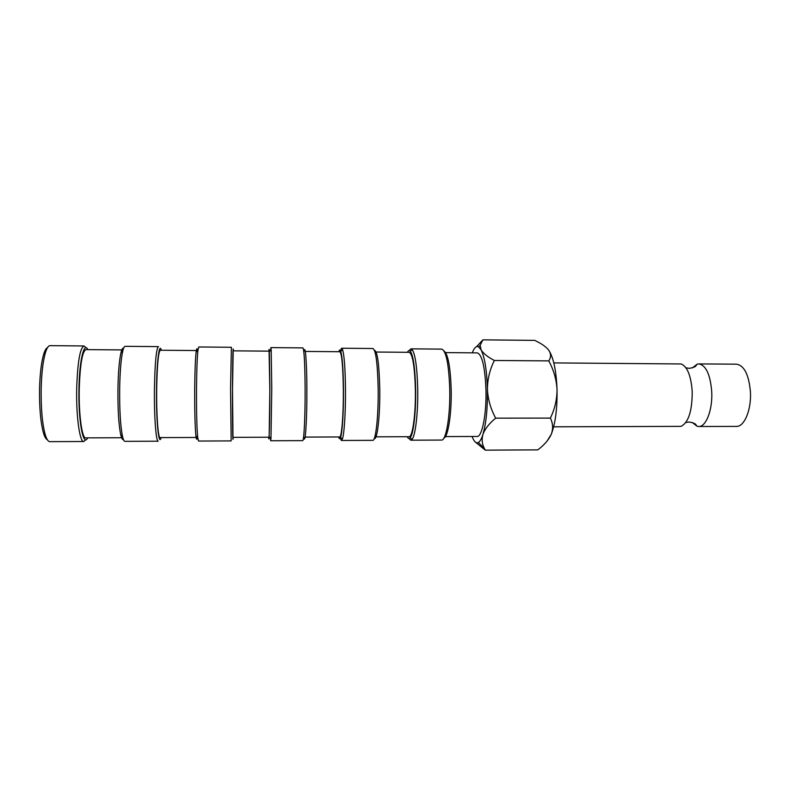 <?xml version="1.0" encoding="UTF-8"?>
<svg xmlns="http://www.w3.org/2000/svg" width="790" height="790" viewBox="0 0 790 790"><rect width="100%" height="100%" fill="white"/><g stroke="black" fill="none" stroke-linecap="round" stroke-linejoin="round"><path stroke-width="1.19" d="M692.445 367.873L697.205 364.151L698.844 363.913C706.003 365.257 710.299 374.519 711.731 391.722C712.728 409.822 706.053 427.015 698.696 426.491L697.057 426.245L692.317 422.512M47.331 439.714C45.968 439.181 44.704 436.988 43.519 433.157C40.606 422.64 39.283 407.709 39.559 388.374C39.994 373.463 41.376 362.047 43.717 354.127C44.911 350.296 46.195 348.113 47.548 347.58M84.017 345.961L50.037 345.655C48.417 345.674 46.896 347.965 45.465 352.538C43.055 360.763 41.623 372.633 41.179 388.157C40.892 408.302 42.255 423.825 45.267 434.747C46.679 439.329 48.19 441.63 49.809 441.65L83.789 441.511C79.731 442.43 76.047 416.202 76.699 388.275C77.608 361.889 80.047 347.788 84.017 345.961L86.001 347.798M87.838 349.624C84.086 341.31 79.415 360.319 78.96 388.492C78.18 420.695 83.286 447.742 87.621 437.858M123.398 439.457C122.46 439.941 121.561 438.341 120.712 434.668C118.678 424.665 117.759 409.309 117.947 388.611C118.263 372.436 119.251 360.556 120.9 352.982C121.778 349.308 122.677 347.719 123.625 348.202M125.136 346.326C124.297 346.326 123.477 348.005 122.697 351.353C120.998 359.213 119.991 371.557 119.665 388.404C119.468 409.961 120.416 425.928 122.499 436.307C123.26 439.655 124.07 441.334 124.909 441.343L158.217 441.205C156.015 442.114 154.06 416.152 154.445 388.512C154.958 362.413 156.292 348.439 158.444 346.613L125.136 346.326M161.318 350.237C159.313 342.021 156.795 360.852 156.519 388.739C156.065 420.596 158.77 447.377 161.111 437.601M197.352 437.186C196.858 440.336 196.374 439.882 195.9 435.843C194.992 426.511 194.597 410.849 194.696 388.858C194.863 371.468 195.337 359.243 196.098 352.172C196.592 348.123 197.075 347.679 197.559 350.829M198.744 346.968L197.915 350.503C197.144 357.831 196.68 370.55 196.503 388.65C196.404 411.55 196.799 427.844 197.707 437.512L198.517 441.047L231.164 440.909L230.561 388.749L231.381 347.264L198.744 346.968M233.356 350.839C233.04 342.712 232.576 361.385 232.477 388.966C232.339 420.497 232.734 447.012 233.149 437.344M268.64 437.216C268.807 439.724 268.975 439.556 269.163 436.722L269.864 389.085L269.36 351.639C269.193 348.805 269.025 348.637 268.847 351.135M270.536 350.543L270.891 347.61L271.187 349.94L271.76 388.878L270.98 438.42L270.664 440.751L270.328 437.818M304.002 351.372C305.296 343.492 306.806 361.988 306.875 389.203C307.034 420.3 305.236 446.538 303.804 437.147M270.664 440.751L302.669 440.623C303.982 441.492 305.256 416.044 305.128 388.986C304.92 363.41 304.17 349.713 302.886 347.896L270.891 347.61M374.47 350.326C377.413 351.115 379.17 364.151 379.763 389.421C380.128 416.004 377.225 440.642 374.262 438.539M341.399 440.465L372.781 440.336C375.744 441.185 378.538 415.994 378.173 389.213C377.62 363.904 375.892 350.335 372.999 348.509L341.626 348.232L342.593 349.654C344.262 355.49 345.23 368.644 345.487 389.115C345.694 411.659 344.243 434.144 342.386 439.052L341.399 440.465L340.184 438.253M338.594 436.969C339.246 439.151 339.897 439.279 340.579 437.344C342.327 432.584 343.69 410.968 343.502 389.312C343.255 369.651 342.347 357.001 340.776 351.353C340.115 349.417 339.453 349.536 338.801 351.718M340.391 350.444L341.626 348.232M407.206 436.722C408.183 438.608 409.181 438.944 410.207 437.729C413.437 434.322 416.044 412.094 415.649 389.539C415.135 368.792 413.387 356.043 410.415 351.293C409.398 350.079 408.391 350.414 407.413 352.291M409.092 350.582L410.988 348.844L412.202 349.585C415.343 354.483 417.179 367.735 417.722 389.342C418.137 412.824 415.392 435.942 411.995 439.447L410.77 440.188L408.884 438.44M444.069 351.017C448.068 354.236 450.438 367.113 451.179 389.648C451.722 413.743 448.068 436.949 443.862 438.174M410.77 440.188L441.541 440.06C446.093 440.889 450.349 415.955 449.747 389.44C448.868 364.378 446.202 350.938 441.758 349.121L410.988 348.844M123.062 349.921L85.932 349.615C82.308 351.323 80.076 364.358 79.257 388.71C78.654 414.454 82.012 438.707 85.725 437.867L122.845 437.739M123.043 349.98L121.65 352.31M197.253 351.106L196.927 350.543L160.301 350.237C158.356 351.945 157.151 364.852 156.677 388.947C156.331 414.424 158.099 438.42 160.094 437.601L196.72 437.472L197.046 436.91M196.927 350.543L196.414 351.876M233.188 350.839L232.497 389.184L232.981 437.344L268.886 437.216C269.351 438.006 269.834 414.375 269.825 389.292L269.084 351.145L233.188 350.839M305.296 351.441L339.838 351.728C341.813 353.436 342.978 366.037 343.344 389.519C343.571 414.345 341.655 437.739 339.631 436.959L305.088 437.087M376.149 352.034L409.21 352.31C412.647 354.009 414.701 366.491 415.372 389.737C415.826 414.316 412.538 437.472 409.013 436.712L375.951 436.831M445.629 352.616L477.259 352.873C482.098 354.572 485.001 366.935 485.969 389.954C486.63 414.286 482.028 437.216 477.061 436.475L445.432 436.584M698.844 363.913L736.537 364.18C744.249 365.513 748.881 374.737 750.421 391.83C751.497 409.832 744.318 426.926 736.389 426.403L698.696 426.491M553.81 362.906L681.158 363.963C687.369 366.619 691.062 375.852 692.218 391.662C692.208 411.027 688.475 422.591 681 426.363L553.652 426.807M495.685 418.157C490.709 409.042 487.953 399.394 487.42 389.213C487.519 379.003 489.83 369.434 494.372 360.477L548.744 360.882C553.671 369.839 556.427 379.358 557.029 389.431C557.019 399.523 554.797 409.082 550.363 418.098C552.97 423.262 553.276 428.654 551.282 434.293C548.714 439.852 544.221 445.047 537.783 449.865L485.287 450.152L484.379 448.453C482.058 444.178 481.564 439.536 482.907 434.52C484.951 428.891 489.207 423.43 495.685 418.157L550.363 418.098M475.422 442.124L485.287 450.152M494.372 360.477C487.795 357.07 483.362 353.525 481.09 349.851L480.192 345.25L482.897 339.848L476.508 346.701M482.897 339.848L534.84 340.381L539.293 342.741C543.658 345.141 546.858 347.719 548.902 350.444C551.144 354.038 551.094 357.515 548.744 360.882M547.016 441.166L551.282 434.293C555.439 423.282 557.355 408.331 557.029 389.431C556.249 370.757 553.543 357.761 548.902 350.444L547.816 349.071M472.104 436.485L472.667 437.917C474.435 441.956 476.311 443.486 478.315 442.509C479.965 441.6 481.495 438.934 482.907 434.52C486.156 423.401 487.667 408.302 487.42 389.213C486.828 370.352 484.714 357.228 481.09 349.851L478.543 346.85C476.311 345.763 474.227 347.768 472.301 352.834M196.216 436.129L196.72 437.472M85.784 439.684L83.789 441.511M697.205 364.151L696.039 365.701C695.546 366.738 693.284 367.626 689.245 368.367L685.937 367.794M697.057 426.245L695.901 424.694C695.417 423.647 693.156 422.749 689.117 421.998L685.809 422.551M43.717 354.127L45.465 352.538M120.9 352.982L122.697 351.353M196.098 352.172L197.915 350.503M269.36 351.639L271.187 349.94M340.776 351.353L342.593 349.654M410.415 351.293L412.202 349.585M478.543 346.85L480.192 345.25M478.315 442.509L484.379 448.453M410.207 437.729L411.995 439.447M340.579 437.344L342.386 439.052M269.163 436.722L270.98 438.42M195.9 435.843L197.707 437.512M120.712 434.668L122.499 436.307M43.519 433.157L45.267 434.747"/></g></svg>
